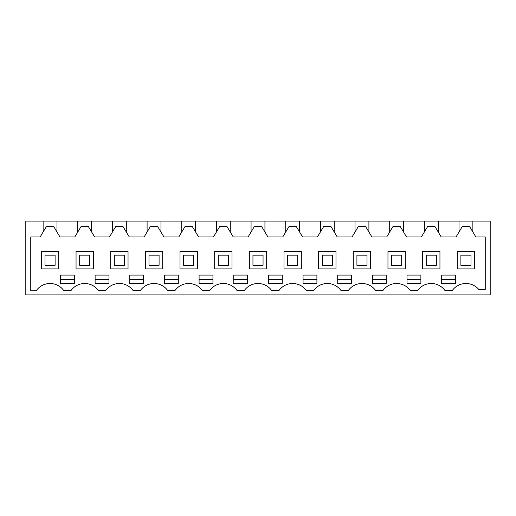 <?xml version="1.0" encoding="UTF-8"?>
<svg xmlns="http://www.w3.org/2000/svg" width="516" height="516" viewBox="0 0 516 516"><rect width="100%" height="100%" fill="white"/><g stroke="black" fill="none" stroke-linecap="round" stroke-linejoin="round"><path stroke-width="0.77" d="M43.131 232.006L43.131 221.112L25.8 221.112L25.8 294.888L490.2 294.888L490.2 221.112L472.869 221.112L472.869 232.006L475.842 236.96L485.246 236.96L485.246 289.437L478.777 289.437A16.835 16.835 0 0 0 452.326 290.431L444.895 290.431A16.835 16.835 0 0 0 417.67 290.431L410.239 290.431A16.835 16.835 0 0 0 383.014 290.431L375.583 290.431A16.835 16.835 0 0 0 348.358 290.431L340.928 290.431A16.835 16.835 0 0 0 313.702 290.431L306.272 290.431A16.835 16.835 0 0 0 279.046 290.431L271.616 290.431A16.835 16.835 0 0 0 244.384 290.431L236.954 290.431A16.835 16.835 0 0 0 209.728 290.431L202.298 290.431A16.835 16.835 0 0 0 175.072 290.431L167.642 290.431A16.835 16.835 0 0 0 140.416 290.431L132.986 290.431A16.835 16.835 0 0 0 105.761 290.431L98.33 290.431A16.835 16.835 0 0 0 71.105 290.431L63.674 290.431A16.835 16.835 0 0 0 36.178 290.811L30.754 290.811L30.754 236.96L40.158 236.96L46.395 226.569L53.728 226.569L56.992 232.006L56.992 221.112L472.869 221.112M43.131 221.112L56.992 221.112M472.869 232.006L469.605 226.569L462.272 226.569L456.041 236.96L441.186 236.96L434.949 226.569L427.616 226.569L421.378 236.96L406.531 236.96L400.293 226.569L392.96 226.569L386.723 236.96L371.875 236.96L365.638 226.569L358.304 226.569L352.067 236.96L337.212 236.96L330.982 226.569L323.648 226.569L317.411 236.96L302.557 236.96L296.326 226.569L288.992 226.569L282.755 236.96L267.901 236.96L261.67 226.569L254.33 226.569L248.099 236.96L233.245 236.96L227.008 226.569L219.674 226.569L213.443 236.96L198.589 236.96L192.352 226.569L185.018 226.569L178.788 236.96L163.933 236.96L157.696 226.569L150.362 226.569L144.125 236.96L129.277 236.96L123.04 226.569L115.707 226.569L109.469 236.96L94.621 236.96L88.384 226.569L81.051 226.569L74.814 236.96L59.959 236.96L56.992 232.006M77.787 221.112L77.787 232.006M91.648 221.112L91.648 232.006M112.443 221.112L112.443 232.006M126.304 221.112L126.304 232.006M147.099 221.112L147.099 232.006M160.96 221.112L160.96 232.006M181.755 221.112L181.755 232.006M195.616 221.112L195.616 232.006M216.41 221.112L216.41 232.006M230.271 221.112L230.271 232.006M251.066 221.112L251.066 232.006M264.934 221.112L264.934 232.006M285.729 221.112L285.729 232.006M299.59 221.112L299.59 232.006M320.384 221.112L320.384 232.006M334.245 221.112L334.245 232.006M355.04 221.112L355.04 232.006M368.901 221.112L368.901 232.006M389.696 221.112L389.696 232.006M403.557 221.112L403.557 232.006M424.352 221.112L424.352 232.006M438.213 221.112L438.213 232.006M459.008 221.112L459.008 232.006M178.291 283.497L178.291 275.08L164.43 275.08L164.43 283.497L178.291 283.497M240.669 283.497L247.603 283.497L247.603 275.08L233.742 275.08L233.742 283.497L240.669 283.497M275.331 283.497L282.258 283.497L282.258 275.08L268.397 275.08L268.397 283.497L275.331 283.497M379.299 275.08L386.232 275.08L386.232 283.497L372.365 283.497L372.365 275.08L379.299 275.08M351.57 283.497L351.57 275.08L337.709 275.08L337.709 283.497L351.57 283.497M420.888 283.497L420.888 275.08L407.021 275.08L407.021 283.497L420.888 283.497M212.947 283.497L212.947 275.08L199.086 275.08L199.086 283.497L212.947 283.497M441.683 275.08L455.544 275.08L455.544 283.497L441.683 283.497L441.683 275.08M136.701 275.08L143.635 275.08L143.635 283.497L129.768 283.497L129.768 275.08L136.701 275.08M309.987 275.08L316.914 275.08L316.914 283.497L303.053 283.497L303.053 275.08L309.987 275.08M102.045 275.08L108.979 275.08L108.979 283.497L95.112 283.497L95.112 275.08L102.045 275.08M67.39 283.497L74.317 283.497L74.317 275.08L60.456 275.08L60.456 283.497L67.39 283.497M41.396 251.563L41.396 268.894L58.721 268.894L58.721 251.563L41.396 251.563M197.351 268.894L197.351 251.563L180.02 251.563L180.02 268.894L197.351 268.894M422.617 268.894L439.948 268.894L439.948 251.563L422.617 251.563L422.617 268.894M249.338 268.894L266.662 268.894L266.662 251.563L249.338 251.563L249.338 268.894M318.649 251.563L318.649 268.894L335.981 268.894L335.981 251.563L318.649 251.563M387.961 268.894L405.292 268.894L405.292 251.563L387.961 251.563L387.961 268.894M232.006 251.563L214.682 251.563L214.682 268.894L232.006 268.894L232.006 251.563M353.305 251.563L353.305 268.894L370.636 268.894L370.636 251.563L353.305 251.563M93.383 251.563L76.052 251.563L76.052 268.894L93.383 268.894L93.383 251.563M283.994 251.563L283.994 268.894L301.318 268.894L301.318 251.563L283.994 251.563M457.279 251.563L457.279 268.894L474.604 268.894L474.604 251.563L457.279 251.563M145.364 268.894L162.695 268.894L162.695 251.563L145.364 251.563L145.364 268.894M110.708 251.563L110.708 268.894L128.039 268.894L128.039 251.563L110.708 251.563M164.43 279.537L178.291 279.537M233.742 279.537L247.603 279.537M268.397 279.537L282.258 279.537M372.365 279.537L386.232 279.537M337.709 279.537L351.57 279.537M407.021 279.537L420.888 279.537M199.086 279.537L212.947 279.537M441.683 279.537L455.544 279.537M129.768 279.537L143.635 279.537M303.053 279.537L316.914 279.537M95.112 279.537L108.979 279.537M60.456 279.537L74.317 279.537M45.008 255.156L55.109 255.156L55.109 265.301L45.008 265.301L45.008 255.156M79.664 255.156L89.765 255.156L89.765 265.301L79.664 265.301L79.664 255.156M114.326 255.156L124.421 255.156L124.421 265.301L114.326 265.301L114.326 255.156M148.982 255.156L159.083 255.156L159.083 265.301L148.982 265.301L148.982 255.156M183.638 255.156L193.739 255.156L193.739 265.301L183.638 265.301L183.638 255.156M218.294 255.156L228.395 255.156L228.395 265.301L218.294 265.301L218.294 255.156M252.95 255.156L263.05 255.156L263.05 265.301L252.95 265.301L252.95 255.156M287.606 255.156L297.706 255.156L297.706 265.301L287.606 265.301L287.606 255.156M322.261 255.156L332.362 255.156L332.362 265.301L322.261 265.301L322.261 255.156M356.917 255.156L367.018 255.156L367.018 265.301L356.917 265.301L356.917 255.156M391.58 255.156L401.674 255.156L401.674 265.301L391.58 265.301L391.58 255.156M426.235 255.156L436.336 255.156L436.336 265.301L426.235 265.301L426.235 255.156M460.891 255.156L470.992 255.156L470.992 265.301L460.891 265.301L460.891 255.156"/></g></svg>
